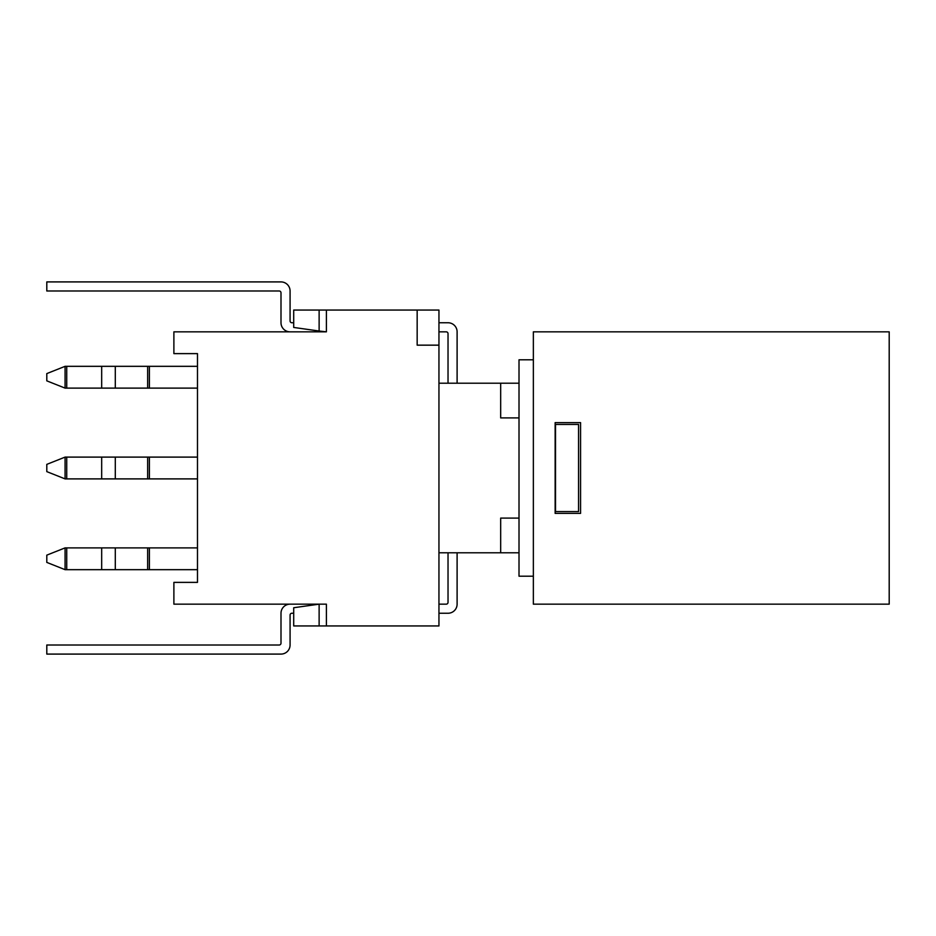 <?xml version="1.0" encoding="UTF-8"?>
<svg xmlns="http://www.w3.org/2000/svg" width="936" height="936" viewBox="0 0 936 936"><rect width="100%" height="100%" fill="white"/><g stroke="black" fill="none" stroke-linecap="round" stroke-linejoin="round"><path stroke-width="1.4" d="M533.356 576.202L519.012 576.202L519.012 359.798L533.356 359.798M555.504 511.571L578.565 511.571L578.565 424.429L555.504 424.429L555.504 511.571M519.012 552.79L500.678 552.79L500.678 518.088L519.012 518.088M519.012 417.912L500.678 417.912L500.678 383.21L519.012 383.21M438.949 383.21L500.678 383.21M500.678 552.79L438.949 552.79M319.129 604.165L293.705 607.733L293.705 625.95L319.129 625.95L319.129 604.165L326.395 604.165L326.395 625.95L319.129 625.95M319.129 331.016L326.395 331.835L326.395 310.05L319.129 310.05L319.129 331.016L293.705 327.448L293.705 310.05L319.129 310.05M417.163 310.05L438.949 310.05L438.949 345.162L417.163 345.162L417.163 310.05L326.395 310.05M326.395 625.95L438.949 625.95L438.949 345.162M293.705 613.244L291.892 613.244A1.813 1.813 0 0 0 290.078 615.057L290.078 645.009A9.079 9.079 0 0 1 280.999 654.088L46.8 654.088L46.8 645.009L279.185 645.009A1.813 1.813 0 0 0 280.999 643.196L280.999 613.244A9.079 9.079 0 0 1 290.078 604.165M326.395 331.835L173.885 331.835L173.885 353.621L197.484 353.621L197.484 582.379L173.885 582.379L173.885 604.165L326.395 604.165M290.078 331.835A9.079 9.079 0 0 1 280.999 322.756L280.999 292.804A1.813 1.813 0 0 0 279.185 290.991L46.8 290.991L46.8 281.911L280.999 281.911A9.079 9.079 0 0 1 290.078 290.991L290.078 320.943A1.813 1.813 0 0 0 291.892 322.756L293.705 322.756M438.949 604.165L446.215 604.165A1.813 1.813 0 0 0 448.028 602.351L448.028 552.79M448.028 383.21L448.028 333.649A1.813 1.813 0 0 0 446.215 331.835L438.949 331.835M438.949 322.756L448.028 322.756A9.079 9.079 0 0 1 457.107 331.835L457.107 383.21M457.107 552.79L457.107 604.165A9.079 9.079 0 0 1 448.028 613.244L438.949 613.244M197.484 547.888L65.075 547.888L46.8 555.142L46.8 562.407L65.075 569.673L197.484 569.673M197.484 457.107L65.075 457.107L46.8 464.373L46.8 471.627L65.075 478.893L197.484 478.893M149.397 388.112L149.397 366.327L65.075 366.327L46.8 373.593L46.8 380.858L65.075 388.112L197.484 388.112M149.397 366.327L197.484 366.327M555.142 422.616L580.566 422.616L580.566 513.384L555.142 513.384L555.142 422.616M889.2 604.165L889.2 331.835L533.356 331.835L533.356 604.165L889.2 604.165M65.075 547.888L65.075 569.673M66.737 547.888L66.737 569.673M101.673 547.888L101.673 569.673M115.292 547.888L115.292 569.673M147.654 547.888L147.654 569.673M149.397 547.888L149.397 569.673M65.075 457.107L65.075 478.893M66.737 457.107L66.737 478.893M101.673 457.107L101.673 478.893M115.292 457.107L115.292 478.893M147.654 457.107L147.654 478.893M149.397 457.107L149.397 478.893M65.075 388.112L65.075 366.327M66.737 388.112L66.737 366.327M101.673 388.112L101.673 366.327M115.292 388.112L115.292 366.327M147.654 388.112L147.654 366.327"/></g></svg>
